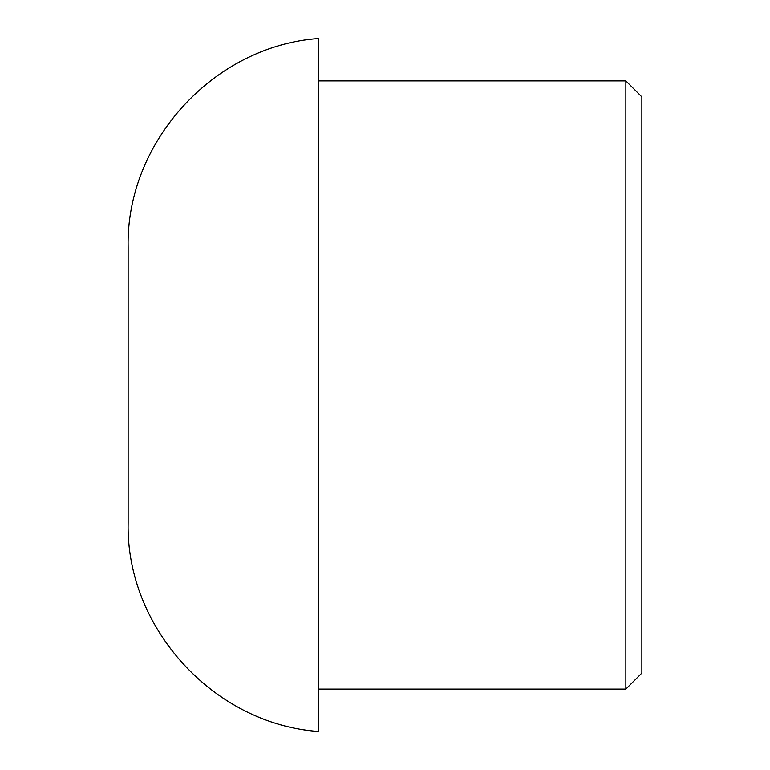 <?xml version="1.0" encoding="UTF-8"?>
<svg xmlns="http://www.w3.org/2000/svg" width="770" height="770" viewBox="0 0 770 770"><rect width="100%" height="100%" fill="white"/><g stroke="black" fill="none" stroke-linecap="round" stroke-linejoin="round"><path stroke-width="1.16" d="M641.872 96.914L641.872 673.086L625.866 689.092L625.866 80.908L641.872 96.914M128.128 247.276L128.128 522.724C125.751 627.733 213.791 724.252 318.578 731.5L318.578 38.5C213.791 45.748 125.751 142.267 128.128 247.276M318.578 80.908L625.866 80.908M318.578 689.092L625.866 689.092"/></g></svg>
